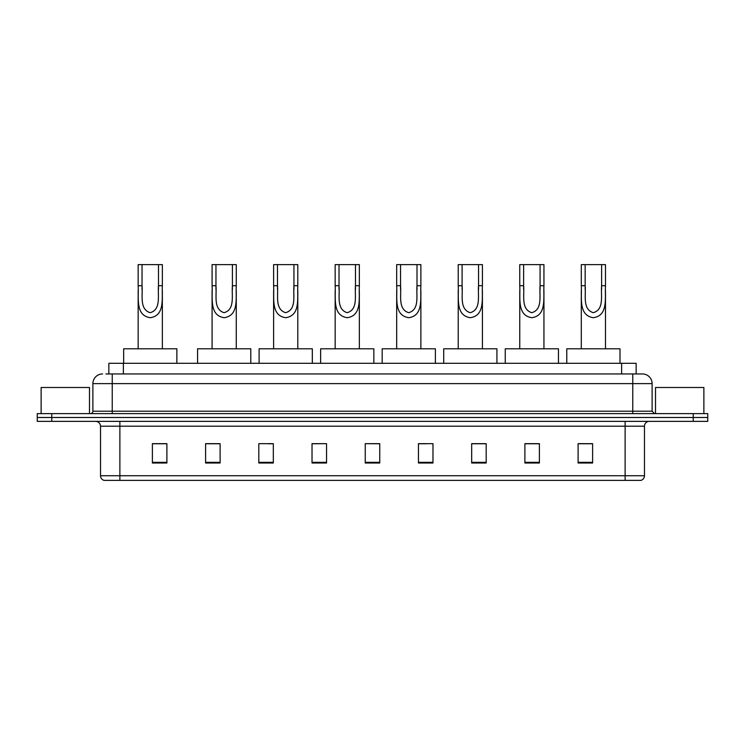 <?xml version="1.0" encoding="UTF-8"?>
<svg xmlns="http://www.w3.org/2000/svg" width="745" height="745" viewBox="0 0 745 745"><rect width="100%" height="100%" fill="white"/><g stroke="black" fill="none" stroke-linecap="round" stroke-linejoin="round"><path stroke-width="1.12" d="M105.948 373.953L112.234 373.953L105.948 373.953L108.854 373.953L108.854 363.309L636.146 363.309L636.146 373.953M102.559 373.953A9.676 9.676 0 0 0 92.883 383.628L92.883 411.203A2.421 2.421 0 0 1 90.462 413.624M652.117 383.628L112.234 383.628L112.234 373.953L642.441 373.953A9.676 9.676 0 0 1 652.117 383.628L652.117 411.203L654.538 413.624M51.759 413.624L37.25 413.624L37.25 417.489L51.759 417.489L37.25 417.489L37.25 421.363L51.759 421.363L51.759 417.489L693.241 417.489L51.759 417.489L51.759 413.624L693.241 413.624L693.241 417.489L707.75 417.489L693.241 417.489L693.241 421.363L51.759 421.363M707.75 413.624L707.75 417.489L707.75 413.624L693.241 413.624M642.292 373.953L639.052 373.953M640.747 480.376L104.253 480.376M104.011 480.376A4.833 4.833 0 0 1 100.528 475.738L119.88 475.738L119.88 480.376L625.12 480.376L625.12 475.738L644.472 475.738L644.472 426.196A4.833 4.833 0 0 1 649.314 421.363M100.528 475.738L100.528 426.196C100.24 423.262 98.629 421.651 95.686 421.363M592.61 463.008L592.61 443.666L578.101 443.666L578.101 463.008L592.61 463.008M539.399 463.008L539.399 443.666L524.89 443.666L524.89 463.008L539.399 463.008M486.187 463.008L486.187 443.666L471.669 443.666L471.669 463.008L486.187 463.008M432.975 463.008L432.975 443.666L418.457 443.666L418.457 463.008L432.975 463.008M166.899 463.008L166.899 443.666L152.39 443.666L152.39 463.008L166.899 463.008M220.11 463.008L220.11 443.666L205.601 443.666L205.601 463.008L220.11 463.008M273.331 463.008L273.331 443.666L258.813 443.666L258.813 463.008L273.331 463.008M326.543 463.008L326.543 443.666L312.025 443.666L312.025 463.008L326.543 463.008M379.754 463.008L379.754 443.666L365.246 443.666L365.246 463.008L379.754 463.008M707.75 421.363L707.75 417.489L707.75 421.363L693.241 421.363M625.12 480.376L640.607 480.376M326.543 443.666L312.025 443.759L326.543 443.666M268.293 443.759L273.331 443.759M206.765 443.759L220.11 443.759M418.457 443.759L426.196 443.759M365.246 443.666L379.754 443.759L365.246 443.666M166.899 443.759L152.39 443.759M486.187 443.759L471.669 443.759M539.399 443.759L524.89 443.759M592.61 443.759L578.101 443.759M89.493 413.624L89.493 387.493L41.124 387.493L41.124 413.624M142.034 264.624L162.354 264.624L162.354 285.698C161.665 297.963 165.306 315.573 150.239 317.696C135.18 315.48 138.868 297.953 138.16 285.698L138.16 264.624L142.034 264.624L142.034 289.647M138.16 285.698L142.034 285.698C142.919 295.299 139.194 309.24 150.155 312.686C161.32 309.594 157.614 295.383 158.48 285.698L158.48 264.624M162.354 285.698L158.48 285.698L158.48 289.703M138.16 290.69L138.16 348.8M162.354 290.699L162.354 348.8M176.863 363.309L176.863 348.8L123.651 348.8L123.651 363.309M215.957 264.624L236.267 264.624L236.267 285.698C235.588 297.963 239.229 315.573 224.161 317.696C209.094 315.48 212.791 297.953 212.083 285.698L212.083 264.624L215.957 264.624L215.957 289.647M212.083 285.698L215.957 285.698C216.842 295.299 213.117 309.24 224.068 312.686C235.234 309.594 231.527 295.383 232.403 285.698L232.403 264.624M236.267 285.698L232.403 285.698L232.403 289.703M212.083 290.69L212.083 348.8M236.267 290.699L236.267 348.8M250.786 363.309L250.786 348.8L197.574 348.8L197.574 363.309M277.485 264.624L297.804 264.624L297.804 285.698C297.125 297.963 300.756 315.573 285.689 317.696C270.631 315.48 274.328 297.953 273.62 285.698L273.62 264.624L277.485 264.624L277.485 289.647M273.62 285.698L277.485 285.698C278.379 295.299 274.654 309.24 285.605 312.686C296.771 309.594 293.064 295.383 293.94 285.698L293.94 264.624M297.804 285.698L293.94 285.698L293.94 289.703M273.62 290.69L273.62 348.8M297.804 290.699L297.804 348.8M312.323 363.309L312.323 348.8L259.102 348.8L259.102 363.309M339.022 264.624L359.341 264.624L359.341 285.698C358.652 297.963 362.294 315.573 347.226 317.696C332.168 315.48 335.865 297.953 335.157 285.698L335.157 264.624L339.022 264.624L339.022 289.647M335.157 285.698L339.022 285.698C339.906 295.299 336.191 309.24 347.142 312.686C358.308 309.594 354.601 295.383 355.467 285.698L355.467 264.624M359.341 285.698L355.467 285.698L355.467 289.703M335.157 290.69L335.157 348.8M359.341 290.699L359.341 348.8M373.85 363.309L373.85 348.8L320.639 348.8L320.639 363.309M400.559 264.624L420.878 264.624L420.878 285.698C420.189 297.963 423.831 315.573 408.763 317.696C393.705 315.48 397.392 297.953 396.685 285.698L396.685 264.624L400.559 264.624L400.559 289.647M396.685 285.698L400.559 285.698C401.443 295.299 397.718 309.24 408.679 312.686C419.845 309.594 416.138 295.383 417.004 285.698L417.004 264.624M420.878 285.698L417.004 285.698L417.004 289.703M396.685 290.69L396.685 348.8M420.878 290.699L420.878 348.8M435.387 363.309L435.387 348.8L382.176 348.8L382.176 363.309M462.096 264.624L482.415 264.624L482.415 285.698C481.726 297.963 485.368 315.573 470.3 317.696C455.232 315.48 458.929 297.953 458.222 285.698L458.222 264.624L462.096 264.624L462.096 289.647M458.222 285.698L462.096 285.698C462.98 295.299 459.255 309.24 470.216 312.686C481.372 309.594 477.675 295.383 478.541 285.698L478.541 264.624M482.415 285.698L478.541 285.698L478.541 289.703M458.222 290.69L458.222 348.8M482.415 290.699L482.415 348.8M496.924 363.309L496.924 348.8L443.713 348.8L443.713 363.309M523.633 264.624L543.943 264.624L543.943 285.698C543.263 297.963 546.895 315.573 531.837 317.696C516.769 315.48 520.466 297.953 519.759 285.698L519.759 264.624L523.633 264.624L523.633 289.647M519.759 285.698L523.633 285.698C524.517 295.299 520.792 309.24 531.744 312.686C542.909 309.594 539.203 295.383 540.078 285.698L540.078 264.624M543.943 285.698L540.078 285.698L540.078 289.703M519.759 290.69L519.759 348.8M543.943 290.699L543.943 348.8M558.461 363.309L558.461 348.8L505.25 348.8L505.25 363.309M585.16 264.624L605.48 264.624L605.48 285.698C604.8 297.963 608.432 315.573 593.365 317.696C578.306 315.48 582.003 297.953 581.296 285.698L581.296 264.624L585.16 264.624L585.16 289.647M581.296 285.698L585.16 285.698C586.045 295.299 582.329 309.24 593.281 312.686C604.446 309.594 600.74 295.383 601.615 285.698L601.615 264.624M605.48 285.698L601.615 285.698L601.615 289.703M581.296 290.69L581.296 348.8M605.48 290.699L605.48 348.8M619.998 363.309L619.998 348.8L566.777 348.8L566.777 363.309M703.876 413.624L703.876 387.493L655.507 387.493L655.507 413.624M123.372 373.953L123.372 363.309M621.628 373.953L621.628 363.309M112.234 413.624L112.234 383.628L92.883 383.628M92.883 411.203L652.117 411.203M632.766 373.953L632.766 413.624M625.12 421.363L625.12 426.196L100.528 426.196M644.472 426.196L625.12 426.196L625.12 475.738L119.88 475.738L119.88 421.363M379.754 462.338L365.246 462.338M326.543 462.338L312.025 462.338M273.331 462.338L258.813 462.338M220.11 462.338L205.601 462.338M166.899 462.338L152.39 462.338M432.975 462.338L418.457 462.338M486.187 462.338L471.669 462.338M539.399 462.338L524.89 462.338M592.61 462.338L578.101 462.338M640.989 480.376C643.177 479.603 644.341 478.057 644.472 475.738"/></g></svg>
